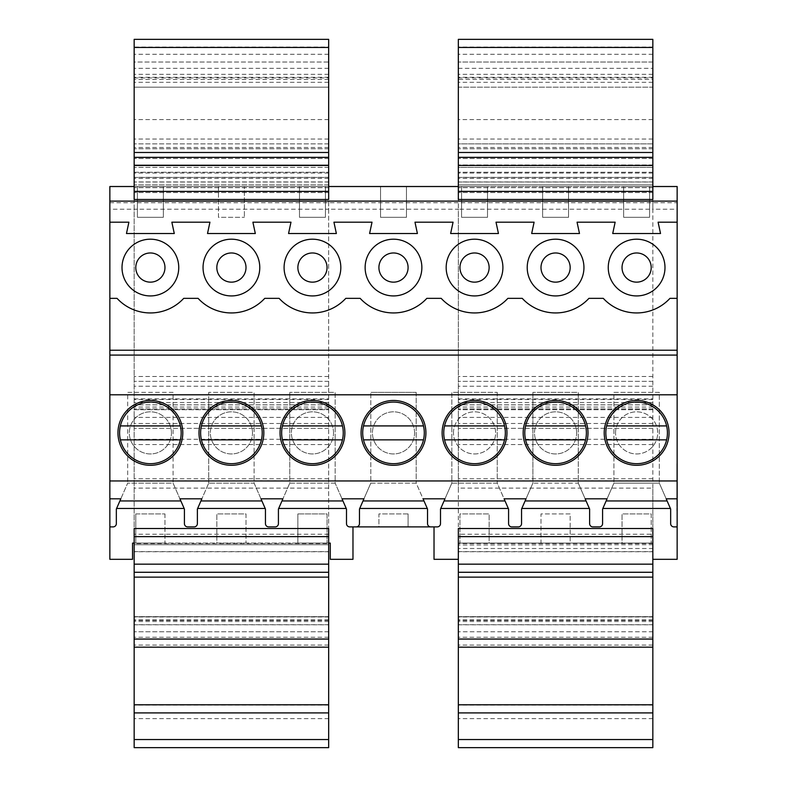 <?xml version="1.0" encoding="UTF-8"?>
<svg xmlns="http://www.w3.org/2000/svg" width="787" height="787" viewBox="0 0 787 787"><rect width="100%" height="100%" fill="white"/><g stroke="black" fill="none" stroke-linecap="round" stroke-linejoin="round"><path stroke-width="0.59" stroke-dasharray="3.94 2.95" d="M328.671 543.591L328.671 164.965L134.164 164.965L134.164 747.65L328.671 747.65L328.671 543.591L134.164 543.591M328.671 192.52L134.164 192.52L328.671 192.52M328.671 182.023L328.671 164.965L134.164 164.965L134.164 182.023L328.671 182.023L328.671 143.893L134.164 143.893L134.164 182.023M120.381 439.854L180.371 439.854M261.914 500.955L200.921 500.955L208.722 483.129L254.112 483.129L260.969 498.81M328.671 184.896L134.164 184.896L134.164 177.311L134.164 199.485L328.671 199.485L328.671 177.311L328.671 184.896L134.164 184.896L328.671 184.896L328.671 209.214L134.164 209.214L134.164 543.099L330.284 543.099L330.284 559.311L352.979 559.311L352.979 526.897L349.733 526.897A3.246 3.246 0 0 1 346.496 523.65L346.496 509.061L335.154 483.129L342.955 500.955L281.962 500.955L289.764 483.129L278.421 509.061L278.421 523.65A3.246 3.246 0 0 1 275.184 526.897L268.701 526.897A3.246 3.246 0 0 1 265.455 523.65L265.455 509.061L254.112 483.129L254.112 392.359L208.722 392.359L254.112 392.359L254.112 483.129L208.722 483.129L197.38 509.061L197.38 523.65A3.246 3.246 0 0 1 194.143 526.897L187.66 526.897A3.246 3.246 0 0 1 184.414 523.65L184.414 509.061L173.071 483.129L127.681 483.129L119.88 500.955L180.872 500.955L179.928 498.81M109.855 222.18L128.901 222.18L126.471 233.523L174.281 233.523L171.851 222.18L209.942 222.18L207.512 233.523L255.322 233.523L252.893 222.18L290.983 222.18L288.554 233.523L336.364 233.523L333.934 222.18L372.025 222.18L369.595 233.523L417.405 233.523L414.975 222.18L453.066 222.18L450.636 233.523L498.446 233.523L496.017 222.18L534.107 222.18L531.678 233.523L579.488 233.523L577.058 222.18L615.149 222.18L612.719 233.523L660.529 233.523L658.099 222.18L677.145 222.18M328.671 647.16L134.164 647.16M325.425 186.519L299.493 186.519L299.493 217.31L325.425 217.31L299.493 217.31L299.493 186.519L325.425 186.519L325.425 217.31L325.425 186.519M289.764 483.129L335.154 483.129L335.154 392.359L289.764 392.359L335.154 392.359L335.154 483.129L289.764 483.129L289.764 392.359L289.764 483.129M246.006 513.921L246.006 543.099L246.006 513.921L216.828 513.921L216.828 543.099L246.006 543.099L216.828 543.099L216.828 513.921L246.006 513.921M340.82 267.56A28.362 28.362 0 0 0 298.273 242.996A28.362 28.362 0 0 0 298.273 292.125A28.362 28.362 0 0 0 340.82 267.56M281.962 500.955L282.907 498.81M328.671 534.235L134.164 534.235M328.671 488.117L134.164 488.117M180.872 500.955L173.071 483.129L173.071 392.359L127.681 392.359L127.681 483.129L127.681 392.359L173.071 392.359L173.071 483.129L127.681 483.129L116.338 509.061L116.338 523.65A3.246 3.246 0 0 1 113.102 526.897L109.855 526.897M430.774 526.897A3.246 3.246 0 0 1 427.538 523.65L427.538 509.061L416.195 483.129L370.805 483.129L370.805 392.359L370.805 483.129L416.195 483.129L423.996 500.955L363.004 500.955L370.805 483.129L359.462 509.061L359.462 523.65A3.246 3.246 0 0 1 356.226 526.897M363.004 500.955L363.948 498.81M134.164 572.277L328.671 572.277M328.671 718.629L328.671 704.798L328.671 718.629L134.164 718.629L134.164 704.798L134.164 718.629M109.855 202.731L677.145 202.731L677.145 186.519L109.855 186.519L109.855 559.311L132.55 559.311L132.55 543.099L134.164 543.099L134.164 544.722L328.671 544.722L328.671 551.746L328.671 528.51L134.164 528.51L134.164 551.746L134.164 544.722L328.671 544.722L328.671 209.214L458.329 209.214L458.329 559.311L434.021 559.311L434.021 526.897L352.979 526.897M218.452 186.519L218.452 217.31L244.383 217.31L218.452 217.31L218.452 186.519L244.383 186.519L244.383 217.31L244.383 186.519L218.452 186.519M328.671 82.301L328.671 62.045L134.164 62.045L134.164 158.482L134.164 143.893L328.671 143.893L328.671 87.16L134.164 87.16L328.671 87.16L328.671 82.301L134.164 82.301M199.003 432.88A32.415 32.415 0 0 1 231.417 400.465A32.415 32.415 0 0 1 263.832 432.88A32.415 32.415 0 0 1 231.417 465.304A32.415 32.415 0 0 1 199.003 432.88M328.671 478.752L134.164 478.752M163.342 186.519L163.342 217.31L137.41 217.31L137.41 186.519L163.342 186.519L163.342 217.31L137.41 217.31L137.41 186.519L163.342 186.519M328.671 631.764L134.164 631.764L328.671 631.764M328.671 408.896L134.164 408.896L328.671 408.896M328.671 47.043L328.671 79.457L328.671 47.043L134.164 47.043L134.164 79.457L134.164 47.043M328.671 172.255L328.671 167.395L328.671 172.255L134.164 172.255L134.164 167.395L134.164 172.255L328.671 172.255M328.671 62.045L328.671 39.35L134.164 39.35L134.164 77.943L134.164 62.045L328.671 62.045M328.671 409.712L328.671 404.843L328.671 409.712L134.164 409.712L134.164 404.843L134.164 409.712L328.671 409.712M328.671 428.344L134.164 428.344L328.671 428.344M328.671 407.076L134.164 407.076M109.855 298.352L117.037 298.352A45.38 45.38 0 0 0 183.715 298.352L198.078 298.352A45.38 45.38 0 0 0 264.757 298.352L279.119 298.352A45.38 45.38 0 0 0 345.798 298.352L360.161 298.352A45.38 45.38 0 0 0 426.839 298.352L441.202 298.352A45.38 45.38 0 0 0 507.881 298.352L522.243 298.352A45.38 45.38 0 0 0 588.922 298.352L603.285 298.352A45.38 45.38 0 0 0 669.963 298.352L677.145 298.352M328.671 404.843L134.164 404.843L328.671 404.843M328.671 158.482L134.164 158.482L328.671 158.482M262.209 432.88A30.791 30.791 0 0 0 216.022 406.21A30.791 30.791 0 0 0 216.022 459.559A30.791 30.791 0 0 0 262.209 432.88M333.531 432.88A21.072 21.072 0 0 0 301.923 414.641A21.072 21.072 0 0 0 301.923 451.128A21.072 21.072 0 0 0 333.531 432.88A21.072 21.072 0 0 0 301.923 414.641A21.072 21.072 0 0 0 301.923 451.128A21.072 21.072 0 0 0 333.531 432.88M297.87 513.921L297.87 543.099L327.048 543.099L297.87 543.099L297.87 513.921L327.048 513.921L327.048 543.099L327.048 513.921L297.87 513.921M135.787 513.921L135.787 543.099L164.965 543.099L135.787 543.099L135.787 513.921L164.965 513.921L135.787 513.921M343.25 432.88A30.791 30.791 0 0 0 297.063 406.21A30.791 30.791 0 0 0 297.063 459.559A30.791 30.791 0 0 0 343.25 432.88M181.167 432.88A30.791 30.791 0 0 0 134.98 406.21A30.791 30.791 0 0 0 134.98 459.559A30.791 30.791 0 0 0 181.167 432.88M134.164 184.896L134.164 209.214L109.855 209.214M252.489 432.88A21.072 21.072 0 0 0 220.881 414.641A21.072 21.072 0 0 0 220.881 451.128A21.072 21.072 0 0 0 252.489 432.88A21.072 21.072 0 0 0 220.881 414.641A21.072 21.072 0 0 0 220.881 451.128A21.072 21.072 0 0 0 252.489 432.88M134.164 543.099L328.671 543.099M134.164 544.722L328.671 544.722M328.671 444.557L134.164 444.557M328.671 439.294L134.164 439.294M328.671 143.893L134.164 143.893L328.671 143.893M164.965 513.921L164.965 543.099L164.965 513.921M200.921 500.955L201.865 498.81M150.376 282.149A14.589 14.589 0 0 0 163.007 260.271A14.589 14.589 0 0 0 137.745 260.271A14.589 14.589 0 0 0 150.376 282.149M171.448 432.88A21.072 21.072 0 0 0 139.84 414.641A21.072 21.072 0 0 0 139.84 451.128A21.072 21.072 0 0 0 171.448 432.88A21.072 21.072 0 0 0 139.84 414.641A21.072 21.072 0 0 0 139.84 451.128A21.072 21.072 0 0 0 171.448 432.88M182.791 432.88A32.415 32.415 0 0 0 134.164 404.813A32.415 32.415 0 0 0 134.164 460.956A32.415 32.415 0 0 0 182.791 432.88M259.779 267.56A28.362 28.362 0 0 0 217.232 242.996A28.362 28.362 0 0 0 217.232 292.125A28.362 28.362 0 0 0 259.779 267.56M328.671 381.341L134.164 381.341L328.671 381.341M208.722 483.129L208.722 392.359L208.722 483.129M408.089 513.921L378.911 513.921L378.911 526.897L408.089 526.897L378.911 526.897L378.911 513.921L408.089 513.921L408.089 526.897L408.089 513.921M109.855 350.225L677.145 350.225M361.085 432.88A32.415 32.415 0 0 1 393.5 400.465A32.415 32.415 0 0 1 425.915 432.88A32.415 32.415 0 0 1 393.5 465.304A32.415 32.415 0 0 1 361.085 432.88M677.145 394.799L109.855 394.799M423.996 500.955L423.052 498.81M444.045 500.955L451.846 483.129L497.236 483.129L505.038 500.955L444.045 500.955L444.989 498.81M505.038 500.955L504.093 498.81M525.086 500.955L532.888 483.129L578.278 483.129L578.278 392.359L532.888 392.359L578.278 392.359L578.278 483.129L586.079 500.955L525.086 500.955L526.031 498.81M586.079 500.955L585.135 498.81M606.128 500.955L613.929 483.129L613.929 392.359L659.319 392.359L659.319 483.129L667.12 500.955L606.128 500.955L607.072 498.81M667.12 500.955L666.176 498.81M119.88 500.955L120.824 498.81M342.955 500.955L342.011 498.81M434.021 526.897L437.267 526.897A3.246 3.246 0 0 0 440.504 523.65L440.504 509.061L451.846 483.129L451.846 392.359L497.236 392.359L451.846 392.359L451.846 483.129L497.236 483.129L508.579 509.061L508.579 523.65A3.246 3.246 0 0 0 511.816 526.897L518.299 526.897A3.246 3.246 0 0 0 521.545 523.65L521.545 509.061L532.888 483.129L532.888 392.359L532.888 483.129L578.278 483.129L589.62 509.061L589.62 523.65A3.246 3.246 0 0 0 592.857 526.897L599.34 526.897A3.246 3.246 0 0 0 602.586 523.65L602.586 509.061L613.929 483.129L659.319 483.129L659.319 392.359L613.929 392.359L613.929 483.129L659.319 483.129L670.662 509.061L670.662 523.65A3.246 3.246 0 0 0 673.898 526.897L677.145 526.897M416.195 392.359L416.195 483.129L416.195 392.359L370.805 392.359L416.195 392.359M414.572 432.88A21.072 21.072 0 0 0 382.964 414.641A21.072 21.072 0 0 0 382.964 451.128A21.072 21.072 0 0 0 414.572 432.88A21.072 21.072 0 0 0 382.964 414.641A21.072 21.072 0 0 0 382.964 451.128A21.072 21.072 0 0 0 414.572 432.88M424.291 432.88A30.791 30.791 0 0 0 378.104 406.21A30.791 30.791 0 0 0 378.104 459.559A30.791 30.791 0 0 0 424.291 432.88M423.495 425.915L363.505 425.915M363.505 439.854L423.495 439.854M652.836 548.5L652.836 543.099L458.329 543.099L458.329 545.007L652.836 544.722L652.836 551.746L652.836 548.5L458.329 548.5L458.329 543.099L652.836 543.099L652.836 559.311L652.836 209.214L677.145 209.214L677.145 202.731M652.836 184.896L652.836 209.214L458.329 209.214L458.329 184.896L652.836 184.896L458.329 184.896L652.836 184.896L652.836 177.311L652.836 199.485L458.329 199.485L458.329 184.896M406.466 186.519L380.534 186.519L380.534 217.31L406.466 217.31L380.534 217.31L380.534 186.519L406.466 186.519L406.466 217.31L406.466 186.519M677.145 201.108L109.855 201.108M652.836 186.519L458.329 186.519M328.671 186.519L134.164 186.519M568.548 186.519L542.617 186.519L542.617 217.31L568.548 217.31L542.617 217.31L542.617 186.519L568.548 186.519L568.548 217.31L568.548 186.519M649.59 186.519L623.658 186.519L623.658 217.31L649.59 217.31L623.658 217.31L623.658 186.519L649.59 186.519L649.59 217.31L649.59 186.519M487.507 186.519L461.575 186.519L461.575 217.31L487.507 217.31L461.575 217.31L461.575 186.519L487.507 186.519L487.507 217.31L487.507 186.519M421.862 267.56A28.362 28.362 0 0 0 379.314 242.996A28.362 28.362 0 0 0 379.314 292.125A28.362 28.362 0 0 0 421.862 267.56M393.5 282.149A14.589 14.589 0 0 0 406.131 260.271A14.589 14.589 0 0 0 380.869 260.271A14.589 14.589 0 0 0 393.5 282.149M583.944 267.56A28.362 28.362 0 0 0 541.397 242.996A28.362 28.362 0 0 0 541.397 292.125A28.362 28.362 0 0 0 583.944 267.56M664.985 267.56A28.362 28.362 0 0 0 622.438 242.996A28.362 28.362 0 0 0 622.438 292.125A28.362 28.362 0 0 0 664.985 267.56M652.836 534.235L652.836 488.117L458.329 488.117L458.329 747.65L652.836 747.65L652.836 616.811L652.836 631.764L458.329 631.764L652.836 631.764L652.836 534.235L458.329 534.235M458.329 548.5L458.329 559.311M652.836 488.117L652.836 143.893L458.329 143.893L458.329 488.117M652.836 119.585L652.836 158.482L652.836 143.893L458.329 143.893L458.329 87.16L652.836 87.16L652.836 62.045L458.329 62.045L458.329 87.16L652.836 87.16L652.836 119.585L458.329 119.585M677.145 477.561L677.145 500.876L676.82 468.108L676.82 495.662L676.82 463.061L676.82 505.638L676.82 477.561M652.836 543.591L458.329 543.591M652.836 68.341L652.836 39.35L458.329 39.35L458.329 77.943L458.329 62.045L652.836 62.045L652.836 77.943L652.836 68.341L458.329 68.341M651.213 513.921L651.213 543.099L651.213 513.921L622.035 513.921L622.035 543.099L651.213 543.099L622.035 543.099L622.035 513.921L651.213 513.921M636.624 282.149A14.589 14.589 0 0 0 649.255 260.271A14.589 14.589 0 0 0 623.993 260.271A14.589 14.589 0 0 0 636.624 282.149M615.552 432.88A21.072 21.072 0 0 1 647.16 414.641A21.072 21.072 0 0 1 647.16 451.128A21.072 21.072 0 0 1 615.552 432.88A21.072 21.072 0 0 0 636.624 453.951A21.072 21.072 0 0 0 657.696 432.88A21.072 21.072 0 0 0 636.624 411.817A21.072 21.072 0 0 0 615.552 432.88M605.833 432.88A30.791 30.791 0 0 1 652.02 406.21A30.791 30.791 0 0 1 652.02 459.559A30.791 30.791 0 0 1 605.833 432.88M576.655 432.88A21.072 21.072 0 0 0 545.047 414.641A21.072 21.072 0 0 0 545.047 451.128A21.072 21.072 0 0 0 576.655 432.88A21.072 21.072 0 0 0 545.047 414.641A21.072 21.072 0 0 0 545.047 451.128A21.072 21.072 0 0 0 576.655 432.88M586.374 432.88A30.791 30.791 0 0 0 540.187 406.21A30.791 30.791 0 0 0 540.187 459.559A30.791 30.791 0 0 0 586.374 432.88M652.836 444.557L458.329 444.557M652.836 439.294L458.329 439.294M652.836 164.965L458.329 164.965L652.836 164.965M652.836 428.344L458.329 428.344L652.836 428.344M652.836 478.752L458.329 478.752M525.588 439.854L585.577 439.854M652.836 404.843L458.329 404.843L652.836 404.843M504.536 439.854L444.547 439.854M585.577 425.915L525.588 425.915M652.836 408.896L458.329 408.896L652.836 408.896M677.145 453.961L676.82 510.684L677.145 453.961M570.172 513.921L540.994 513.921L540.994 543.099L570.172 543.099L570.172 513.921L540.994 513.921L540.994 543.099L570.172 543.099L570.172 513.921M474.541 282.149A14.589 14.589 0 0 0 487.173 260.271A14.589 14.589 0 0 0 461.91 260.271A14.589 14.589 0 0 0 474.541 282.149M489.13 543.099L459.952 543.099L489.13 543.099L489.13 513.921L459.952 513.921L459.952 543.099L459.952 513.921L489.13 513.921L489.13 543.099M652.836 192.52L458.329 192.52L652.836 192.52M652.836 167.395L458.329 167.395L458.329 172.255L458.329 167.395L652.836 167.395L652.836 172.255L652.836 167.395M458.329 544.722L458.329 528.51L652.836 528.51L652.836 544.722M444.547 425.915L504.536 425.915M652.836 157.341L458.329 157.341M652.836 417.385L458.329 417.385M652.836 407.076L458.329 407.076M677.145 209.214L677.145 559.311L652.836 559.311M458.329 572.277L652.836 572.277M453.469 432.88A21.072 21.072 0 0 1 485.077 414.641A21.072 21.072 0 0 1 485.077 451.128A21.072 21.072 0 0 1 453.469 432.88A21.072 21.072 0 0 0 474.541 453.951A21.072 21.072 0 0 0 495.613 432.88A21.072 21.072 0 0 0 474.541 411.817A21.072 21.072 0 0 0 453.469 432.88M443.75 432.88A30.791 30.791 0 0 1 489.937 406.21A30.791 30.791 0 0 1 489.937 459.559A30.791 30.791 0 0 1 443.75 432.88M652.836 143.893L458.329 143.893L652.836 143.893M652.836 79.457L652.836 47.043L652.836 79.457L458.329 79.457L458.329 47.043L458.329 79.457M652.836 381.341L458.329 381.341L652.836 381.341M666.619 439.854L606.629 439.854M652.836 718.629L652.836 704.798L652.836 718.629L458.329 718.629L458.329 704.798L458.329 718.629M652.836 647.16L458.329 647.16M497.236 392.359L497.236 483.129L497.236 392.359M201.423 439.854L261.412 439.854M261.412 425.915L201.423 425.915M342.453 425.915L282.464 425.915M312.459 282.149A14.589 14.589 0 0 0 325.09 260.271A14.589 14.589 0 0 0 299.827 260.271A14.589 14.589 0 0 0 312.459 282.149M122.015 267.56A28.362 28.362 0 0 1 164.562 242.996A28.362 28.362 0 0 1 164.562 292.125A28.362 28.362 0 0 1 122.015 267.56M328.671 167.395L134.164 167.395L328.671 167.395M280.044 432.88A32.415 32.415 0 0 1 312.459 400.465A32.415 32.415 0 0 1 344.873 432.88A32.415 32.415 0 0 1 312.459 465.304A32.415 32.415 0 0 1 280.044 432.88M180.371 425.915L120.381 425.915M555.583 282.149A14.589 14.589 0 0 0 568.214 260.271A14.589 14.589 0 0 0 542.951 260.271A14.589 14.589 0 0 0 555.583 282.149M604.209 432.88A32.415 32.415 0 0 1 652.836 404.813A32.415 32.415 0 0 1 652.836 460.956A32.415 32.415 0 0 1 604.209 432.88M587.997 432.88A32.415 32.415 0 0 1 555.583 465.304A32.415 32.415 0 0 1 523.168 432.88A32.415 32.415 0 0 1 555.583 400.465A32.415 32.415 0 0 1 587.997 432.88M506.956 432.88A32.415 32.415 0 0 1 474.541 465.304A32.415 32.415 0 0 1 442.127 432.88A32.415 32.415 0 0 1 474.541 400.465A32.415 32.415 0 0 1 506.956 432.88M502.903 267.56A28.362 28.362 0 0 0 460.356 242.996A28.362 28.362 0 0 0 460.356 292.125A28.362 28.362 0 0 0 502.903 267.56M652.836 158.482L458.329 158.482L652.836 158.482M606.629 425.915L666.619 425.915M328.671 79.457L134.164 79.457M328.671 157.341L134.164 157.341M231.417 282.149A14.589 14.589 0 0 0 244.049 260.271A14.589 14.589 0 0 0 218.786 260.271A14.589 14.589 0 0 0 231.417 282.149M282.464 439.854L342.453 439.854M328.671 417.385L134.164 417.385M328.671 187.66L134.164 187.66L328.671 187.66M328.671 619.92L134.164 619.92M328.671 178.413L134.164 178.413M328.671 376.481L134.164 376.481M328.671 148.753L134.164 148.753L328.671 148.753M134.164 551.618L328.671 551.618M134.164 177.429L328.671 177.429M328.671 157.095L134.164 157.095M328.671 645.094L134.164 645.094M328.671 637.263L134.164 637.263M328.671 173.061L134.164 173.061M328.671 621.514L134.164 621.514M328.671 119.585L134.164 119.585M328.671 386.21L134.164 386.21M328.671 399.55L134.164 399.55M328.671 402.501L134.164 402.501M328.671 68.341L134.164 68.341M328.671 54.303L134.164 54.303M328.671 181.945L134.164 181.945M328.671 616.969L134.164 616.969M328.671 616.723L134.164 616.723M328.671 624.711L134.164 624.711M328.671 147.494L134.164 147.494M328.671 77.293L134.164 77.293M328.671 47.456L134.164 47.456M328.671 705.073L134.164 705.073M328.671 423.485L134.164 423.485M652.836 637.263L458.329 637.263M652.836 616.969L458.329 616.969M652.836 54.303L458.329 54.303M458.329 177.429L652.836 177.429M652.836 139.033L458.329 139.033M652.836 77.293L458.329 77.293M652.836 409.712L458.329 409.712L652.836 409.712M652.836 620.412L458.329 620.412M652.836 173.061L458.329 173.061M652.836 157.095L458.329 157.095M652.836 402.501L458.329 402.501M652.836 739.544L458.329 739.544M652.836 187.66L458.329 187.66L652.836 187.66M652.836 178.413L458.329 178.413M652.836 181.945L458.329 181.945M652.836 645.094L458.329 645.094M652.836 172.255L458.329 172.255L652.836 172.255M652.836 376.481L458.329 376.481M652.836 386.21L458.329 386.21M652.836 148.753L458.329 148.753L652.836 148.753M652.836 619.92L458.329 619.92M652.836 624.711L458.329 624.711M652.836 399.55L458.329 399.55M458.329 551.618L652.836 551.618M652.836 423.485L458.329 423.485M328.671 739.544L134.164 739.544M328.671 620.412L134.164 620.412M328.671 74.342L134.164 74.342M652.836 147.494L458.329 147.494M652.836 82.301L458.329 82.301M652.836 74.342L458.329 74.342M652.836 47.456L458.329 47.456M652.836 705.073L458.329 705.073M652.836 621.514L458.329 621.514M652.836 616.723L458.329 616.723M328.671 139.033L134.164 139.033M328.671 551.746L134.164 551.746M134.164 398.901L328.671 398.901M134.164 616.644L328.671 616.644M328.671 177.311L134.164 177.311M652.836 177.311L458.329 177.311M458.329 182.023L652.836 182.023M458.329 616.811L652.836 616.811M652.836 47.043L458.329 47.043M458.329 624.789L652.836 624.789M458.329 398.901L652.836 398.901M652.836 551.746L458.329 551.746M458.329 77.943L652.836 77.943M458.329 616.644L652.836 616.644M134.164 77.943L328.671 77.943M134.164 616.811L328.671 616.811M134.164 624.789L328.671 624.789"/><path stroke-width="1.18" d="M120.381 439.854A30.791 30.791 0 0 0 181.167 432.88A30.791 30.791 0 0 0 120.381 425.915A30.791 30.791 0 0 0 120.381 439.854L180.371 439.854M200.921 500.955L261.914 500.955M260.969 498.81L265.455 509.061L265.455 523.65A3.246 3.246 0 0 0 268.701 526.897L275.184 526.897A3.246 3.246 0 0 0 278.421 523.65L278.421 509.061L282.907 498.81L260.969 498.81M372.025 222.18L369.595 233.523L417.405 233.523L414.975 222.18L453.066 222.18L450.636 233.523L498.446 233.523L496.017 222.18L534.107 222.18L531.678 233.523L579.488 233.523L577.058 222.18L615.149 222.18L612.719 233.523L660.529 233.523L658.099 222.18L677.145 222.18L677.145 201.108L109.855 201.108L109.855 222.18L128.901 222.18L126.471 233.523L174.281 233.523L171.851 222.18L209.942 222.18L207.512 233.523L255.322 233.523L252.893 222.18L290.983 222.18L288.554 233.523L336.364 233.523L333.934 222.18L372.025 222.18M328.671 577.137L328.671 647.16L134.164 647.16L134.164 572.277L328.671 572.277L328.671 577.137L134.164 577.137M194.143 526.897A3.246 3.246 0 0 0 197.38 523.65L197.38 509.061L201.865 498.81L179.928 498.81L184.414 509.061L184.414 523.65A3.246 3.246 0 0 0 187.66 526.897L194.143 526.897M278.687 508.461L346.231 508.461M340.82 267.56A28.362 28.362 0 0 1 298.273 292.125A28.362 28.362 0 0 1 298.273 242.996A28.362 28.362 0 0 1 340.82 267.56M356.226 526.897L349.733 526.897A3.246 3.246 0 0 1 346.496 523.65L346.496 509.061L342.011 498.81L363.948 498.81L359.462 509.061L359.462 523.65A3.246 3.246 0 0 1 356.226 526.897L437.267 526.897A3.246 3.246 0 0 0 440.504 523.65L440.504 509.061L444.989 498.81L423.052 498.81L427.538 509.061L427.538 523.65A3.246 3.246 0 0 0 430.774 526.897M328.671 647.16L328.671 747.65L134.164 747.65L134.164 647.16M328.671 543.099L330.284 543.099L330.284 559.311L352.979 559.311L352.979 526.897M116.604 508.461L184.148 508.461M109.855 526.897L109.855 498.81L120.824 498.81L116.338 509.061L116.338 523.65A3.246 3.246 0 0 1 113.102 526.897L109.855 526.897L109.855 559.311L132.55 559.311L132.55 543.099L134.164 543.099M197.645 508.461L265.189 508.461M199.003 432.88A32.415 32.415 0 0 1 247.63 404.813A32.415 32.415 0 0 1 247.63 460.956A32.415 32.415 0 0 1 199.003 432.88M328.671 39.35L328.671 47.456L134.164 47.456L134.164 39.35L328.671 39.35M134.164 47.456L134.164 152.481L328.671 152.481L328.671 47.456M328.671 152.481L328.671 199.485L134.164 199.485L134.164 191.379L328.671 191.379M328.671 536.616L134.164 536.616L134.164 528.51L328.671 528.51L328.671 572.277M261.412 425.915L201.423 425.915A30.791 30.791 0 0 0 231.417 463.681A30.791 30.791 0 0 0 261.412 425.915A30.791 30.791 0 0 0 201.423 425.915M109.855 355.085L109.855 298.352L117.037 298.352A45.38 45.38 0 0 0 183.715 298.352L198.078 298.352A45.38 45.38 0 0 0 264.757 298.352L279.119 298.352A45.38 45.38 0 0 0 345.798 298.352L360.161 298.352A45.38 45.38 0 0 0 426.839 298.352L441.202 298.352A45.38 45.38 0 0 0 507.881 298.352L522.243 298.352A45.38 45.38 0 0 0 588.922 298.352L603.285 298.352A45.38 45.38 0 0 0 669.963 298.352L677.145 298.352L677.145 355.085L109.855 355.085L109.855 498.81M134.164 536.616L134.164 572.277M282.464 439.854A30.791 30.791 0 0 0 343.25 432.88A30.791 30.791 0 0 0 282.464 425.915A30.791 30.791 0 0 0 282.464 439.854L342.453 439.854M201.423 439.854L261.412 439.854M150.376 282.149A14.589 14.589 0 0 1 135.787 267.56A14.589 14.589 0 0 1 150.376 252.971A14.589 14.589 0 0 1 164.965 267.56A14.589 14.589 0 0 1 150.376 282.149M182.791 432.88A32.415 32.415 0 0 0 134.164 404.813A32.415 32.415 0 0 0 134.164 460.956A32.415 32.415 0 0 0 182.791 432.88M246.006 267.56A14.589 14.589 0 0 0 231.417 252.971A14.589 14.589 0 0 0 216.828 267.56A14.589 14.589 0 0 0 231.417 282.149A14.589 14.589 0 0 0 246.006 267.56M109.855 298.352L109.855 222.18M134.164 186.519L109.855 186.519L109.855 201.108M109.855 350.225L677.145 350.225M361.085 432.88A32.415 32.415 0 0 1 409.712 404.813A32.415 32.415 0 0 1 409.712 460.956A32.415 32.415 0 0 1 361.085 432.88M109.855 394.799L677.145 394.799L677.145 355.085M280.044 432.88A32.415 32.415 0 0 1 328.671 404.813A32.415 32.415 0 0 1 328.671 460.956A32.415 32.415 0 0 1 280.044 432.88M677.145 394.799L677.145 480.955L109.855 480.955M442.127 432.88A32.415 32.415 0 0 1 490.754 404.813A32.415 32.415 0 0 1 490.754 460.956A32.415 32.415 0 0 1 442.127 432.88M523.168 432.88A32.415 32.415 0 0 1 571.795 404.813A32.415 32.415 0 0 1 571.795 460.956A32.415 32.415 0 0 1 523.168 432.88M604.209 432.88A32.415 32.415 0 0 1 652.836 404.813A32.415 32.415 0 0 1 652.836 460.956A32.415 32.415 0 0 1 604.209 432.88M363.004 500.955L423.996 500.955M444.045 500.955L505.038 500.955M504.093 498.81L526.031 498.81L521.545 509.061L521.545 523.65A3.246 3.246 0 0 1 518.299 526.897L511.816 526.897A3.246 3.246 0 0 1 508.579 523.65L508.579 509.061L504.093 498.81M525.086 500.955L586.079 500.955M607.072 498.81L585.135 498.81L589.62 509.061L589.62 523.65A3.246 3.246 0 0 0 592.857 526.897L599.34 526.897A3.246 3.246 0 0 0 602.586 523.65L602.586 509.061L607.072 498.81M606.128 500.955L667.12 500.955M677.145 498.81L666.176 498.81L670.662 509.061L670.662 523.65A3.246 3.246 0 0 0 673.898 526.897L677.145 526.897L677.145 480.955M180.872 500.955L119.88 500.955M281.962 500.955L342.955 500.955M359.728 508.461L427.272 508.461M423.495 439.854A30.791 30.791 0 0 0 393.5 402.088A30.791 30.791 0 0 0 363.505 439.854A30.791 30.791 0 0 0 423.495 439.854L363.505 439.854M423.495 425.915L363.505 425.915M652.836 186.519L677.145 186.519L677.145 201.108M458.329 186.519L328.671 186.519M408.089 267.56A14.589 14.589 0 0 0 393.5 252.971A14.589 14.589 0 0 0 378.911 267.56A14.589 14.589 0 0 0 393.5 282.149A14.589 14.589 0 0 0 408.089 267.56M421.862 267.56A28.362 28.362 0 0 1 379.314 292.125A28.362 28.362 0 0 1 379.314 242.996A28.362 28.362 0 0 1 421.862 267.56M122.015 267.56A28.362 28.362 0 0 0 164.562 292.125A28.362 28.362 0 0 0 164.562 242.996A28.362 28.362 0 0 0 122.015 267.56M259.779 267.56A28.362 28.362 0 0 1 217.232 292.125A28.362 28.362 0 0 1 217.232 242.996A28.362 28.362 0 0 1 259.779 267.56M677.145 298.352L677.145 222.18M502.903 267.56A28.362 28.362 0 0 1 460.356 292.125A28.362 28.362 0 0 1 460.356 242.996A28.362 28.362 0 0 1 502.903 267.56M664.985 267.56A28.362 28.362 0 0 1 622.438 292.125A28.362 28.362 0 0 1 622.438 242.996A28.362 28.362 0 0 1 664.985 267.56M583.944 267.56A28.362 28.362 0 0 1 541.397 292.125A28.362 28.362 0 0 1 541.397 242.996A28.362 28.362 0 0 1 583.944 267.56M652.836 704.798L652.836 577.137L458.329 577.137L458.329 704.798L652.836 704.798L652.836 747.65L458.329 747.65L458.329 704.798M651.213 267.56A14.589 14.589 0 0 0 636.624 252.971A14.589 14.589 0 0 0 622.035 267.56A14.589 14.589 0 0 0 636.624 282.149A14.589 14.589 0 0 0 651.213 267.56M606.629 425.915A30.791 30.791 0 0 1 666.619 425.915A30.791 30.791 0 0 1 636.624 463.681A30.791 30.791 0 0 1 606.629 425.915L666.619 425.915M525.588 439.854L585.577 439.854A30.791 30.791 0 0 0 585.577 425.915L525.588 425.915A30.791 30.791 0 0 0 555.583 463.681A30.791 30.791 0 0 0 585.577 439.854M652.836 199.485L458.329 199.485L458.329 191.379L652.836 191.379L652.836 199.485M504.536 439.854L444.547 439.854A30.791 30.791 0 0 1 444.547 425.915L504.536 425.915A30.791 30.791 0 0 1 474.541 463.681A30.791 30.791 0 0 1 444.547 439.854M585.577 425.915A30.791 30.791 0 0 0 525.588 425.915M670.396 508.461L602.852 508.461M521.811 508.461L589.355 508.461M440.769 508.461L508.313 508.461M458.329 559.311L434.021 559.311L434.021 526.897M652.836 559.311L677.145 559.311L677.145 526.897M652.836 47.456L652.836 39.35L458.329 39.35L458.329 152.481L652.836 152.481L652.836 47.456L458.329 47.456M458.329 191.379L458.329 157.341L652.836 157.341L652.836 191.379M652.836 536.616L458.329 536.616L458.329 528.51L652.836 528.51L652.836 577.137M458.329 536.616L458.329 572.277L652.836 572.277M489.13 267.56A14.589 14.589 0 0 0 474.541 252.971A14.589 14.589 0 0 0 459.952 267.56A14.589 14.589 0 0 0 474.541 282.149A14.589 14.589 0 0 0 489.13 267.56M666.619 439.854L606.629 439.854M652.836 647.16L458.329 647.16M652.836 152.481L652.836 157.341M458.329 157.341L458.329 152.481M458.329 577.137L458.329 572.277M342.453 425.915L282.464 425.915M327.048 267.56A14.589 14.589 0 0 0 312.459 252.971A14.589 14.589 0 0 0 297.87 267.56A14.589 14.589 0 0 0 312.459 282.149A14.589 14.589 0 0 0 327.048 267.56M134.164 152.481L134.164 191.379M180.371 425.915L120.381 425.915M570.172 267.56A14.589 14.589 0 0 0 555.583 252.971A14.589 14.589 0 0 0 540.994 267.56A14.589 14.589 0 0 0 555.583 282.149A14.589 14.589 0 0 0 570.172 267.56M444.547 425.915A30.791 30.791 0 0 1 504.536 425.915M134.164 157.341L328.671 157.341M134.164 564.171L328.671 564.171M328.671 639.054L134.164 639.054M652.836 639.054L458.329 639.054M458.329 165.447L652.836 165.447M458.329 564.171L652.836 564.171M652.836 712.904L458.329 712.904M652.836 739.544L458.329 739.544M328.671 712.904L134.164 712.904M328.671 739.544L134.164 739.544M134.164 165.447L328.671 165.447M134.164 704.798L328.671 704.798"/></g></svg>
